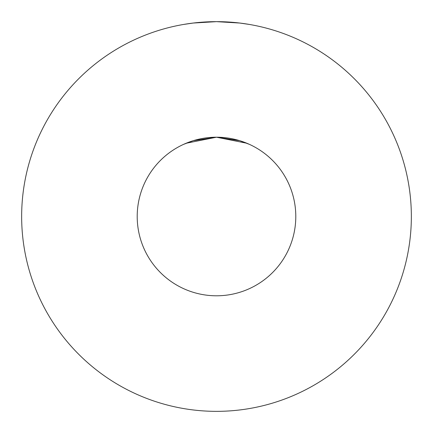 <?xml version="1.0" encoding="UTF-8"?>
<svg xmlns="http://www.w3.org/2000/svg" width="433" height="433" viewBox="0 0 433 433"><rect width="100%" height="100%" fill="white"/><g stroke="black" fill="none" stroke-linecap="round" stroke-linejoin="round"><path stroke-width="0.65" d="M186.158 143.242L216.5 137.207L193.242 140.693L183.624 144.346M249.376 24.443L239.747 23.041L216.5 21.65L193.253 23.041L183.624 24.443M246.842 143.242L216.5 137.207L239.758 140.693L249.376 144.346M216.5 137.207A79.293 79.293 0 0 1 295.793 216.5A79.293 79.293 0 0 1 216.5 295.793A79.293 79.293 0 0 1 137.207 216.5A79.293 79.293 0 0 1 216.5 137.207M21.65 216.5A194.85 194.85 0 0 0 313.925 385.246A194.85 194.85 0 0 0 313.925 47.754A194.85 194.85 0 0 0 21.65 216.5"/></g></svg>
